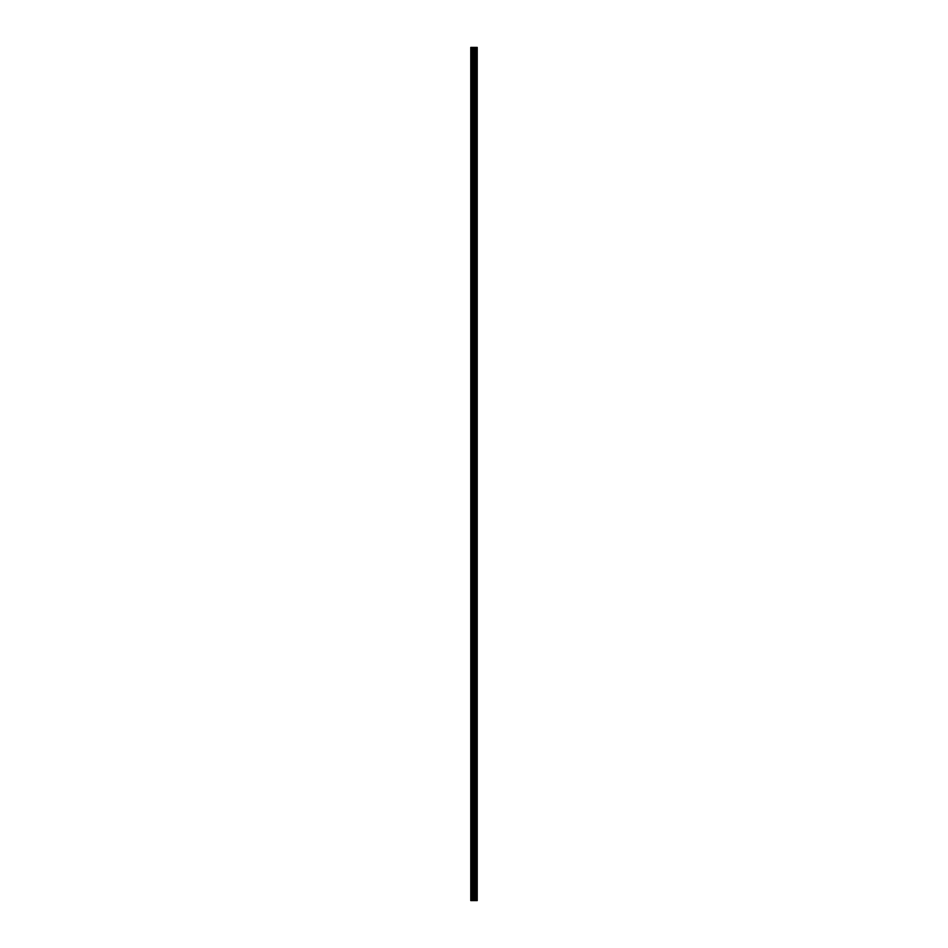 <?xml version="1.0" encoding="UTF-8"?>
<svg xmlns="http://www.w3.org/2000/svg" width="948" height="948" viewBox="0 0 948 948"><rect width="100%" height="100%" fill="white"/><g stroke="black" fill="none" stroke-linecap="round" stroke-linejoin="round"><path stroke-width="1.42" d="M473.23 900.6L477.211 900.6L477.211 47.4L470.789 47.4L470.789 900.6L473.23 900.6L473.23 47.4M475.09 47.4L475.09 900.6L475.043 47.4M476.974 900.6L476.974 47.4M474.45 900.6L474.45 47.4M474.367 900.6L474.367 47.4M471.156 900.6L471.156 47.4M477.093 900.6L477.093 47.4M476.37 900.6L476.37 47.4M476.334 900.6L476.334 47.4M476.062 900.6L476.062 47.4M475.955 900.6L475.955 47.4M475.458 900.6L475.458 47.4M475.351 900.6L475.351 47.4M474.32 900.6L474.32 47.4M474.178 900.6L474.178 47.4M473.372 900.6L473.372 47.4M472.187 900.6L472.187 47.4M472.045 900.6L472.045 47.4"/></g></svg>
